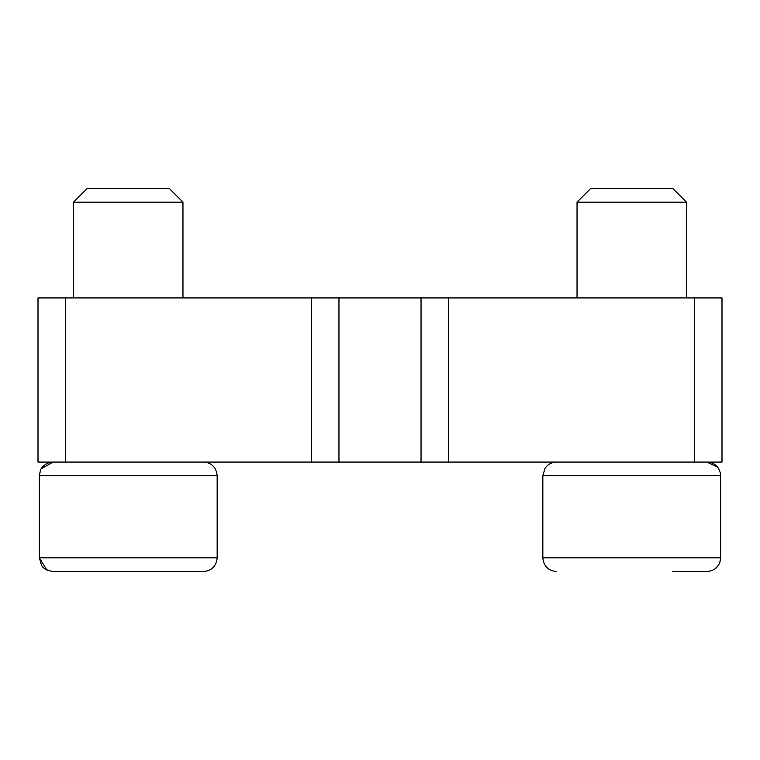 <?xml version="1.0" encoding="UTF-8"?>
<svg xmlns="http://www.w3.org/2000/svg" width="760" height="760" viewBox="0 0 760 760"><rect width="100%" height="100%" fill="white"/><g stroke="black" fill="none" stroke-linecap="round" stroke-linejoin="round"><path stroke-width="1.14" d="M694.64 462.08L694.64 297.92L722 297.92L722 462.08L421.04 462.08L421.04 297.92L448.4 297.92L448.4 462.08M694.64 297.92L448.4 297.92M38 462.08L38 297.92L65.36 297.92L65.36 462.08L38 462.08M311.6 462.08L311.6 297.92L338.96 297.92L338.96 462.08L65.36 462.08M311.6 297.92L65.36 297.92M338.96 462.08L421.04 462.08M338.96 297.92L421.04 297.92M714.561 569.24L718.38 565.44L719.806 562.675L720.679 557.84L720.679 475.76L542.839 475.76L542.839 557.84L720.679 557.84C719.872 566.153 715.312 570.712 707 571.52L672.799 571.52M577.039 202.16L590.719 188.48L672.799 188.48L686.48 202.16L577.039 202.16L577.039 297.92M203.48 571.52L53 571.52C46.787 570.428 42.997 568.404 41.62 565.44L39.32 557.84L217.16 557.84C216.343 566.153 211.784 570.712 203.48 571.52C211.784 570.712 216.343 566.153 217.16 557.84L217.16 475.76L39.32 475.76L40.47 470.269M73.52 202.16L87.201 188.48L169.28 188.48L182.96 202.16L73.52 202.16L73.52 297.92M87.201 571.52L169.28 571.52M217.16 475.76L216.695 472.255L215.023 468.426C212.258 464.341 208.411 462.222 203.48 462.08C208.411 462.222 212.258 464.341 215.023 468.426L216.695 472.255L217.16 475.76M41.258 468.74L53 462.08C44.944 462.127 40.289 469.433 40.622 469.936L39.32 475.76L39.32 557.84L46.883 570.076M720.679 475.76L720.442 473.195L718.551 468.426C715.787 464.341 711.939 462.222 707 462.08L717.744 467.295M686.48 297.92L686.48 202.16M542.839 475.76L544.977 468.426C547.741 464.341 551.589 462.222 556.519 462.08C551.589 462.222 547.741 464.341 544.977 468.426L542.839 475.76M542.839 557.84C543.656 566.153 548.216 570.712 556.519 571.52C548.216 570.712 543.656 566.153 542.839 557.84M720.404 472.995L718.551 468.426M182.96 297.92L182.96 202.16"/></g></svg>

